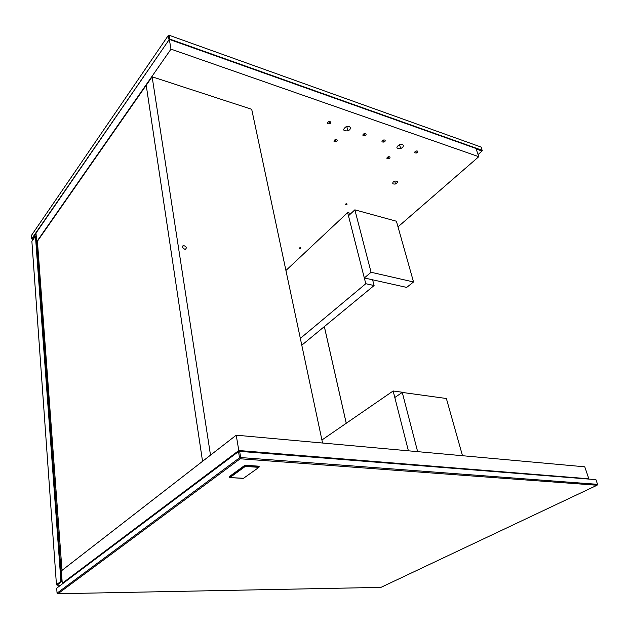 <?xml version="1.0" encoding="UTF-8"?>
<svg xmlns="http://www.w3.org/2000/svg" width="629" height="629" viewBox="0 0 629 629"><rect width="100%" height="100%" fill="white"/><g stroke="black" fill="none" stroke-linecap="round" stroke-linejoin="round"><path stroke-width="0.94" d="M169.13 39.682L31.694 238.863L32.315 239.279L36.05 233.862M476.137 148.971L481.9 151.015L482.278 150.347L169.83 39.116L169.838 39.572M169.177 35.263L169.83 39.116L168.934 39.368L168.281 35.507L169.177 35.263L481.154 147.092L482.27 150.787L478.048 154.561M33.101 239.57L32.315 239.279M32.441 239.437L31.694 238.863L31.45 235.411L168.281 35.507M349.771 129.731L347.939 130.871C342.994 131.076 342.365 129.7 346.052 126.72C349.897 126.091 351.139 127.097 349.771 129.731M330.461 123.253L329.572 123.827C327.041 123.952 326.687 123.253 328.503 121.719C330.469 121.389 331.121 121.9 330.461 123.253M336.947 141.124L336.035 141.682C333.59 141.777 333.284 141.108 335.1 139.669C336.987 139.363 337.6 139.85 336.947 141.124M365.834 135.117L364.899 135.683C362.469 135.77 362.194 135.086 364.073 133.639C365.944 133.348 366.534 133.835 365.834 135.117M393.243 181.93L394.831 181.066C398.314 181.089 398.542 182.056 395.531 183.975C392.905 184.313 392.142 183.629 393.243 181.93M345.62 204.865L346.029 203.804C347.326 203.804 347.428 204.15 346.351 204.842L345.62 204.865M346.721 203.765L345.463 204.103M299.396 248.754L299.766 247.802C300.984 247.826 301.087 248.133 300.057 248.73L299.396 248.754M300.371 247.771L299.278 248.015M402.646 147.461L400.689 148.593C396.066 148.664 395.665 147.343 399.501 144.623C403.087 144.104 404.132 145.055 402.646 147.461M384.901 141.509L383.942 142.075C381.575 142.138 381.339 141.462 383.242 140.063C385.074 139.787 385.624 140.275 384.901 141.509M389.705 158.186L388.73 158.736C386.45 158.767 386.245 158.123 388.14 156.802C389.901 156.558 390.42 157.014 389.705 158.186M417.428 152.422L416.429 152.981C414.165 153.004 414 152.352 415.934 151.031C417.687 150.787 418.183 151.251 417.428 152.422M37.465 241.992L36.639 241.827L170.978 49.133L478.771 156.692L398.008 226.872M478.771 156.692L475.964 148.46L169.327 39.391L170.978 49.133M36.639 241.827L35.995 233.1L169.327 39.391M588.752 478.504L584.758 466.812L236.221 435.189L61.343 570.88L62.263 583.311L238.808 450.521L588.272 478.74M62.869 583.303L62.263 583.311M236.221 435.189L238.808 450.521M238.894 451.04L56.696 588.154L239.366 450.922L239.641 451.347L595.93 479.644L239.366 450.922M240.199 458.785L597.063 485.242L380.93 587.384L57.947 593.737L240.199 458.785L239.547 457.818L238.501 451.622L239.641 451.347L240.695 457.55L239.547 457.818L57.058 593.131L56.696 588.154M595.93 479.644L597.55 484.33L240.695 457.55L240.679 458.675M57.797 593.666L57.058 593.131M346.257 423.254L324.352 326.593M324.328 326.608L346.233 423.27M401.892 392.685L401.758 392.166L393.149 390.979L408.402 450.812L394.808 397.497L402.261 392.433L417.64 451.646M462.496 455.718L446.37 398.495L402.261 392.433M354.858 209.834L348.466 215.802L364.317 277.955L371.071 272.263L413.536 281.973L396.419 221.235L354.858 209.834L371.071 272.263M364.317 277.955L406.688 287.406L413.536 281.973M300.34 338.386L365.787 283.718L374.098 285.535L301.786 345.203M393.149 390.979L321.922 440.009M374.098 285.535L372.612 279.803M350.951 213.483L347.648 212.586L285.928 270.486M365.787 283.718L347.648 212.586M182.921 245.797L182.984 246.198M184.777 249.249C182.355 247.889 181.962 246.647 183.582 245.53C186.428 246.529 187.025 247.787 185.382 249.288L184.777 249.249M210.503 455.137L152.132 76.793L251.702 109.297L322.559 443.02M152.132 76.793L146.219 85.269L202.546 461.316L146.219 85.269L37.41 241.245L62.004 570.361M36.199 235.906L35.444 236.182L60.919 581.204L61.886 581.817M61.846 581.298L57.082 585.198L56.445 584.593L31.875 241.355L35.444 236.182L36.215 236.142M61.815 580.811L56.445 584.593M61.744 580.748L36.167 236.174M60.408 585.151L57.082 585.198M243.148 478.378L229.876 477.576L245.294 466.411L258.92 467.347L259.109 466.679L245.491 465.735L245.404 465.256L229.373 477.081L229.585 477.45M245.404 465.256L259.022 466.207L259.258 466.907L259.022 466.207M229.451 477.285L229.302 476.609L244.705 465.421M243.525 478.276L229.868 477.576L245.294 466.411L244.972 465.814L245.491 465.735L245.302 466.411L244.885 465.334M258.92 467.347L243.69 478.158M346.768 126.508L347.939 130.871M328.991 121.586L329.572 123.827M335.485 139.559L336.035 141.682M364.309 133.568L364.899 135.683M394.705 181.105L395.531 183.975M346.154 204.071L346.351 204.842M299.891 247.983L300.057 248.73M399.509 144.623L400.689 148.593M383.352 140.031L383.942 142.075M388.172 156.794L388.73 158.736M415.848 151.062L416.429 152.981M183.582 245.53L182.52 246.717"/></g></svg>
